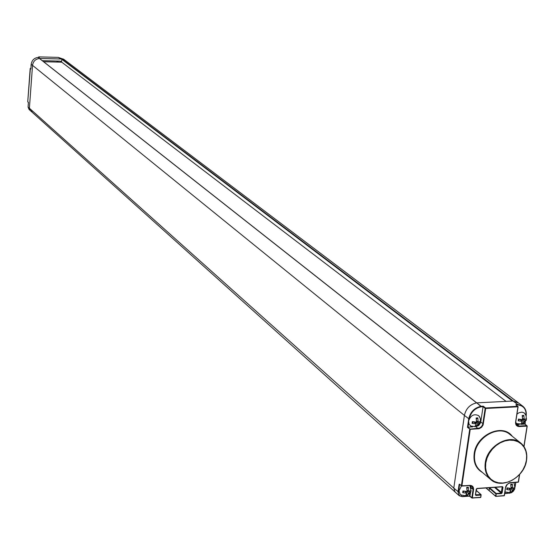 <?xml version="1.0" encoding="UTF-8"?>
<svg xmlns="http://www.w3.org/2000/svg" width="555" height="555" viewBox="0 0 555 555"><rect width="100%" height="100%" fill="white"/><g stroke="black" fill="none" stroke-linecap="round" stroke-linejoin="round"><path stroke-width="0.83" d="M32.183 111.305L30.352 110.618L29.394 108.232L32.537 65.351C33.175 61.362 35.458 59.066 39.405 58.455L39.606 58.615M39.461 58.462L61.869 59.01M61.508 61.66L59.836 61.105L42.312 60.682M56.95 62.056L57.026 61.036M58.088 61.064L58.011 62.084M63.797 59.309L58.587 57.512M58.386 57.38L59.163 57.921M38.781 56.887L58.414 57.38L38.788 56.887L39.377 57.352L38.184 57.408C34.188 57.963 31.864 60.252 31.219 64.29L30.865 68.959M39.53 58.462L38.156 57.408C34.181 57.956 31.857 60.245 31.212 64.269L30.879 68.785L30.747 69.118L30.171 68.647L30.907 68.459M28.326 102.266L27.75 101.697L30.178 68.626M30.365 68.445L27.75 101.697L28.409 102.724L28.083 107.046L29.047 109.446L28.09 107.066L29.394 108.232L30.352 110.618L454.954 491.883M31.087 65.99L31.17 64.782M506.056 401.376L61.48 61.966L61.931 59.01L65.192 60.349M31.219 64.29L32.537 65.358L29.394 108.232L453.789 488.102L455.058 491.973L459.165 495.657M489.364 487.914L489.17 490.675L489.364 487.914M518.425 402.888L513.118 401.022L476.759 402.854C470.106 404.297 465.992 408.487 464.403 415.424L453.789 488.102L455.058 491.973M32.537 65.351L464.403 415.411C465.957 408.57 470.009 404.387 476.558 402.868L476.655 402.868M513.208 401.022L518.668 403.076M43.651 61.744L61.758 62.174M523.892 446.428L527.063 426.122L519.265 426.559C516.643 426.427 515.422 424.95 515.588 422.119L517.954 406.794L485.68 408.473L483.114 424.963L481.573 427.315L479.215 428.703L470.231 429.327L467.47 427.35L468.704 418.914C470.307 411.949 474.442 407.745 481.109 406.288L476.752 402.854L481.254 406.78L481.109 406.288L483.259 406.177L483.065 406.69L485.167 408.341L482.767 424.263L481.56 426.552L479.478 428.058L469.717 429.195L461.392 485.771L469.731 485.556L461.836 486.083M469.19 419.046L464.403 415.424L453.789 488.102L458.506 492.007L459.589 484.633L459.082 484.501L458 491.869L459.269 495.754L462.405 496.468C459.658 496.378 458.361 494.894 458.506 492.007M467.47 427.35L468.031 427.128L470.231 429.327L461.899 485.909L469.814 485.361C472.465 485.458 473.72 486.901 473.568 489.683L472.34 497.897L480.692 497.294L481.025 495.081L475.947 495.442L475.399 494.803L476.245 489.156L477.002 488.428L502.435 486.652L502.976 487.29L502.108 492.902L501.359 493.631L495.823 493.853L488.802 487.789M485.951 487.991L495.906 496.385L504.252 495.608L495.573 496.323L495.997 496.198L496.205 493.492L489.538 487.741M459.082 484.501L459.533 484.127L461.392 485.847M469.814 485.361L471.972 486.277L473.061 489.552L471.833 497.759L469.967 496.101L471.916 498.022L480.602 497.488L481.143 495.053M476.218 490.363L481.081 494.637L480.845 497.252L472.256 498.085M475.711 426.698L478.708 425.588L480.672 422.584L483.065 406.69L481.254 406.78C474.823 408.182 470.813 412.24 469.232 418.956M468.628 423.042L468.031 427.128L472.61 426.871M485.68 408.473L485.167 408.341L485.549 407.974L485.68 408.473M515.588 422.119L518.113 406.76L517.822 406.309L485.549 407.974L483.259 406.177M516.122 405.011L518.113 406.76L515.852 404.81L517.6 404.415L513.104 401.022M495.927 496.371L504.169 495.795L505.619 486.936L506.562 484.959L509.601 482.732L518.488 481.976L519.626 474.463M525.217 424.311L527.063 426.122L526.931 425.629L519.133 426.067L517.17 424.54L516.101 424.443M519.494 474.608L518.245 482.212L510.524 482.725M505.515 487.45L504.412 495.56L505.626 487.429M461.448 486.007L459.249 490.259L459.193 491.466L459.977 493.936L461.739 495.435M469.87 485.549L470.342 486.326M460.948 494.963L466.082 495.844L465.451 495.83L466.838 493.235L462.697 492.68L462.953 490.96L467.095 491.522L466.706 487.346L468.351 487.235L466.928 488.407M467.102 489.954L468.739 491.404L471.098 490.391L470.841 492.105L467.109 491.126M466.082 495.844L467.539 495.261L468.482 493.117L470.841 492.105M464.979 491.584L466.04 491.508L466.366 492.819M466.644 493.915L467.095 495.712M468.739 491.404L468.351 487.235M466.672 491.515L468.482 493.117M464.688 491.328L466.838 493.235M463.973 491.203L462.697 492.68M504.974 491.896L505.723 492.334M511.148 486.964L512.744 488.31L514.832 487.505L514.09 483.086M505.015 491.924L510.059 492.715L509.428 492.694L510.871 490.127L506.764 489.572L507.027 487.873L511.134 488.428L510.732 484.293L512.348 484.182L510.954 485.285M514.832 487.505L514.742 489.01L511.155 488.074M510.059 492.715L511.523 492.112L512.48 490.01L514.742 489.01M508.942 488.49L509.955 488.421L510.267 489.614M510.614 490.946L511.044 492.583M512.744 488.31L512.348 484.182M510.593 488.414L512.48 490.01M508.609 488.213L510.871 490.127M507.95 488.088L506.764 489.572M515.699 422.743L517.392 423.951M516.969 414.148L519.091 412.691L521.991 412.143L524.038 412.816L525.502 414.398M516.643 423.569L521.839 424.082L520.874 424.075L522.345 421.377L518.19 420.829L518.46 419.094L522.616 419.642L522.206 415.487L523.837 415.404L522.456 416.583M522.637 418.317L524.246 419.552L526.508 418.65L526.237 420.385L522.623 419.504M521.839 424.082L522.859 423.638L523.976 421.287L526.237 420.385M520.437 419.906L521.388 419.851L521.658 420.843M522.054 422.313L522.498 423.985M524.246 419.552L523.837 415.404M521.797 419.608L523.976 421.287M519.737 419.365L522.345 421.377M519.487 419.316L518.19 420.829M476.565 420.752L478.209 422.077L480.436 421.3L480.241 418.241L478.688 415.674C474.053 413.524 470.689 415.3 468.6 421.023L469.044 424.311L471.403 426.497M478.688 415.674L479.756 417.089M470.55 426.053L475.864 426.649L474.865 426.642L476.287 423.923L472.097 423.368L472.354 421.613L476.544 422.168L476.148 417.971L477.813 417.88L476.398 419.143M480.436 421.3L480.318 422.917L476.558 421.987M475.864 426.649L476.849 426.226L477.945 423.826L480.318 422.917M474.442 422.431L475.455 422.376L475.739 423.472M476.058 424.714L476.53 426.552M478.209 422.077L477.813 417.88M475.864 422.147L477.945 423.826M473.81 421.918L476.287 423.923M473.484 421.862L472.097 423.368M64.803 60.072L63.575 59.142L59.128 57.921M38.559 57.408L39.003 57.422M39.516 58.462L38.184 57.408L39.072 57.422M30.872 68.848L30.386 68.445L30.907 68.452M27.75 101.704L28.326 102.224M28.388 102.377L28.083 107.046M39.405 58.455L476.558 402.868M61.695 59.212L512.473 401.05M61.931 59.01L513.306 401.008M486.062 487.984L488.893 490.433M486.145 487.977L495.49 496.066L496.205 493.492L501.227 493.131L501.359 493.631M512.279 436.306C502.65 422.764 476.169 434.808 474.178 453.796C473.214 462.461 475.989 468.697 482.482 472.513M510.094 434.572L509.546 434.135C498.473 424.783 476.516 437.167 474.685 453.928C473.803 461.052 475.69 466.637 480.339 470.682L490.447 479.312M526.542 460.185C527.527 452.693 525.495 446.893 520.451 442.786C509.31 433.365 487.144 445.915 485.264 462.828C484.362 470.016 486.249 475.649 490.925 479.721C501.935 489.677 524.399 477.362 526.522 460.338M526.404 460.359L526.646 455.634L525.869 451.201L524.1 447.288L521.429 444.076L517.981 441.745L513.937 440.406L509.497 440.136L504.877 440.947L500.319 442.8L496.045 445.61L492.285 449.231L489.226 453.477L487.019 458.132L485.785 462.96L485.576 467.719L486.402 472.159L488.227 476.065L490.946 479.236L494.415 481.518L498.473 482.801L502.899 483.023L507.485 482.184L512.001 480.318L516.219 477.522L519.931 473.935L522.963 469.738L525.155 465.139L526.404 460.359M473.568 489.683L471.181 487.9L471.063 488.733M462.343 496.642L469.377 496.156L471.833 497.828M469.384 496.149L469.981 496.267M475.586 494.727L480.894 494.581L476.197 490.46M475.947 495.442L475.545 494.623L476.37 489.135M475.399 494.803L476.773 488.615L502.199 486.839L501.227 493.131L494.609 487.45M476.245 489.156L476.918 488.622L502.435 486.652M502.976 487.29L502.122 486.86M502.108 492.902L495.275 487.339M516.254 405.032L517.711 404.907C523.58 405.615 526.362 409.174 526.064 415.577M525.127 421.64L524.815 423.618L522.775 423.729M517.558 424.02L515.872 423.909M515.664 482.385L514.957 486.901M514.423 489.323L513.125 491.307L511.231 492.667L504.738 493.45M469.877 493.152L469.461 495.969L462.405 496.468M459.533 484.127L459.88 484.612M470.342 485.576L470.723 487.186M470.904 485.694L471.181 487.9M470.515 492.41L469.967 496.101L462.322 496.663L459.269 495.754M478.202 428.876L475.989 426.684M483.377 423.902L480.769 422.091M516.129 404.491L516.192 404.99M513.118 401.022L517.6 404.415L522.588 406.038C525.502 408.3 526.688 411.56 526.147 415.813M520.881 424.332L524.954 424.103L525.266 421.439M523.982 446.56L527.174 426.101M525.016 424.11L524.94 423.59M515.775 482.378L515.047 487.061M519.362 424.415L517.17 424.54L517.031 424.048M519.265 426.559L519.133 426.067L516.976 425.456L515.713 422.098M516.844 425.359L515.734 421.96L518.072 406.78M504.71 493.617L509.546 493.104M514.534 489.233L512.466 491.987L509.483 493.27M495.483 496.142L489.17 490.675M510.593 482.552L507.367 484.196L505.667 487.408L506.625 484.966L508.984 483.065L518.245 482.212L519.667 474.414M30.289 110.556L29.047 109.446M31.031 65.296L31.073 66.135M31.205 64.387L31.038 65.185M476.696 402.861L39.53 58.497M518.099 402.625L64.97 60.19M510.107 434.586L520.451 442.786C525.536 446.969 527.576 452.818 526.556 460.317C524.503 477.335 502.102 489.718 490.925 479.721M469.731 485.556L471.972 486.277M518.092 402.639L522.588 406.038C525.523 408.341 526.716 411.63 526.168 415.896M525.314 421.363L525.12 424.152L527.215 426.087L524.01 446.608M515.81 482.378L515.068 487.123M514.624 489.149L513.285 491.307L511.266 492.798L504.703 493.638M467.539 495.261L470.231 492.59M470.973 490.523L469.849 485.556M511.523 492.112L514.096 489.531M522.859 423.638L525.627 420.843M526.313 418.845L526.112 415.716L524.468 413.128M476.849 426.226L479.735 423.34"/></g></svg>
